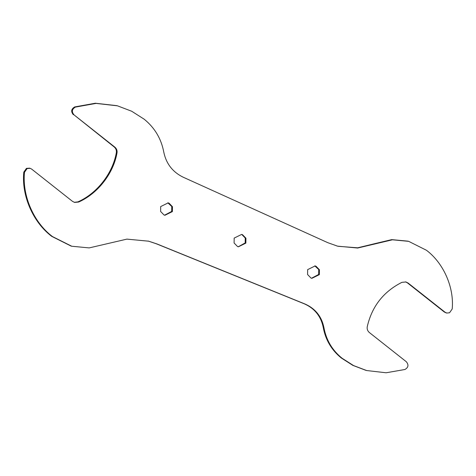 <?xml version="1.0" encoding="UTF-8"?>
<svg xmlns="http://www.w3.org/2000/svg" width="476" height="476" viewBox="0 0 476 476"><rect width="100%" height="100%" fill="white"/><g stroke="black" fill="none" stroke-linecap="round" stroke-linejoin="round"><path stroke-width="0.71" d="M74.024 114.871L114.859 147.132C116.65 148.673 117.364 150.618 117.001 152.969C113.389 173.591 97.687 193.667 78.605 202.056L74.589 202.407L72.465 201.336L31.672 169.111L30.226 168.355L27.138 168.54L24.49 172.294C22.08 195.785 33.695 222.47 52.461 236.566L71.739 246.235L89.191 247.907L126.902 239.125L148.732 241.201L156.907 243.926L304.991 304.003C315.338 308.603 321.651 316.475 323.93 327.631C326.227 340.084 332.266 350.288 342.054 358.232L353.531 365.556L366.621 370.536L386.113 372.773L404.903 369.507C408.426 367.46 408.89 364.866 406.308 361.73L369.388 332.557C367.585 331.01 366.877 329.053 367.252 326.697C371.899 306.449 383.454 291.657 401.922 282.333L405.968 281.965L408.093 283.036L445.018 312.202L446.803 313.047L449.558 312.768L452.2 308.989C454.271 287.492 443.602 263.163 426.437 250.257L408.658 241.338L392.432 239.803L357.654 248.038L337.549 246.151L327.833 242.695L183.242 177.233C172.657 172.062 166.166 163.679 163.774 152.076C161.233 138.7 154.706 127.746 144.18 119.208L131.715 111.253L117.483 105.833L96.045 103.405L75.398 107.106C71.906 109.159 71.448 111.747 74.024 114.871L114.169 146.953C115.96 148.488 116.674 150.434 116.311 152.784C112.699 173.407 96.997 193.482 77.915 201.872L74.268 202.312M237.506 246.503L234.103 243.004L234.168 238.095L241.653 234.406L242.534 234.71L245.937 238.214L245.872 243.117L238.387 246.806L237.506 246.503M164.024 214.979L160.62 211.481L160.686 206.572L168.171 202.883L169.051 203.187L172.455 206.691L172.389 211.594L164.904 215.283L164.024 214.979M310.983 278.032L307.585 274.527L307.651 269.624L315.136 265.929L316.016 266.233L319.414 269.737L319.354 274.64L311.863 278.329L310.983 278.032M73.334 114.692C70.757 111.568 71.216 108.98 74.708 106.921L95.355 103.227L116.793 105.654M377.075 243.45L376.385 243.266L357.649 247.806L338.162 246.294M376.385 243.266L391.742 239.618L407.968 241.159M446.113 312.869L444.328 312.024L407.402 282.851L405.6 281.881M365.931 370.352L352.841 365.372L341.363 358.047C331.576 350.104 325.536 339.906 323.24 327.446C320.961 316.296 314.648 308.418 304.301 303.819L156.217 243.748L148.381 241.112M71.049 246.056L51.771 236.388C33.005 222.292 21.39 195.6 23.8 172.116L26.448 168.361L29.536 168.171M241.844 234.531L245.247 238.03L245.182 242.939L238.274 246.752M167.826 202.806L171.765 206.507L171.699 211.415L164.559 215.182M314.791 265.852L318.73 269.553L318.664 274.462L311.524 278.234M78.605 202.056L77.915 201.872M117.001 152.969L116.311 152.784M24.49 172.294L23.8 172.116M52.461 236.566L51.771 236.388M156.907 243.926L156.217 243.748M304.991 304.003L304.301 303.819M323.93 327.631L323.24 327.446M342.054 358.232L341.363 358.047M408.093 283.036L407.402 282.851M445.018 312.202L444.328 312.024M75.398 107.106L74.708 106.921M114.859 147.132L114.169 146.953M29.369 168.123L30.059 168.308M71.21 246.098L71.9 246.282M148.042 241.023L148.732 241.201M366.068 370.387L366.758 370.572M445.935 312.827L446.625 313.006M407.813 241.118L408.503 241.296M336.865 245.967L337.555 246.151M116.644 105.612L117.334 105.791"/></g></svg>
